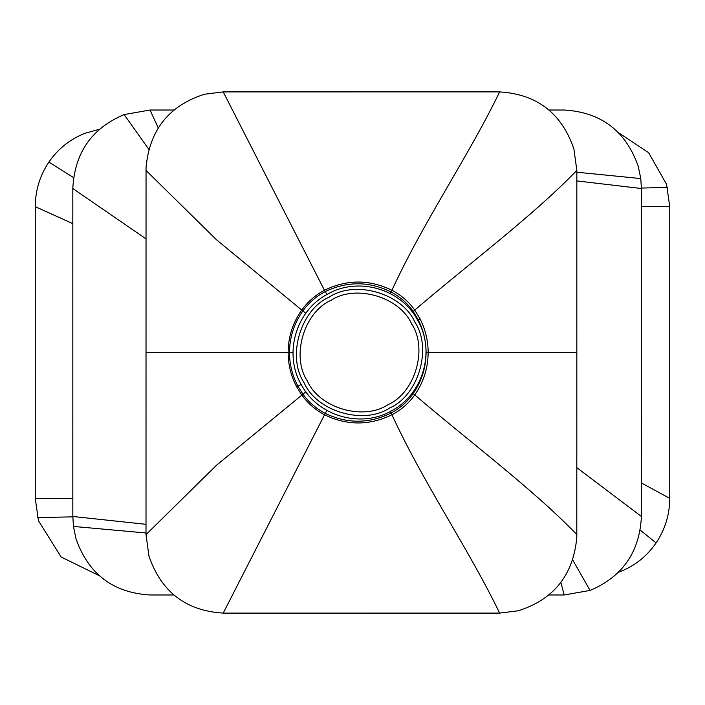 <?xml version="1.0" encoding="UTF-8"?>
<svg xmlns="http://www.w3.org/2000/svg" width="705" height="705" viewBox="0 0 705 705"><rect width="100%" height="100%" fill="white"/><g stroke="black" fill="none" stroke-linecap="round" stroke-linejoin="round"><path stroke-width="1.06" d="M301.176 384.428L297.942 386.199L302.833 394.024C308.693 402.167 316.157 408.627 325.243 413.403L223.229 613.103C185.979 610.847 161.225 591.865 148.975 556.139L146.006 534.601L146.041 167.649C149.478 130.011 168.988 105.538 204.582 94.223L223.221 91.906L324.459 290.275C315.426 295.034 307.829 301.652 301.687 310.13C292.778 322.74 288.257 336.858 288.125 352.5C288.186 364.758 291.05 376.232 296.735 386.913L301.687 394.87C307.68 403.207 315.276 409.825 324.467 414.725C346.93 425.688 369.42 425.697 391.945 414.734C401.022 410.054 408.618 403.436 414.751 394.906C423.555 382.286 428.023 368.151 428.155 352.5C428.111 340.621 425.415 329.411 420.074 318.889L414.743 310.094C408.882 301.793 401.286 295.183 391.945 290.266C369.446 279.303 346.948 279.303 324.459 290.275L325.243 291.597C316.342 296.215 308.869 302.674 302.833 310.976L216.541 239.797L145.997 170.407M150.059 594.985L173.879 594.985L150.059 594.985C113.056 592.764 88.372 574.002 75.99 538.708L73.452 526.432L72.826 516.483L72.818 188.526C74.58 152.932 91.685 128.284 124.15 114.571L150.042 110.024L173.871 110.024M150.042 110.024L158.255 127.966M72.826 223.661L35.25 206.644C35.356 190.403 39.903 175.545 48.892 162.088C58.03 148.799 70.051 139.202 84.961 133.289L99.379 129.279M35.25 206.644L35.259 498.364L72.826 498.62M223.221 91.906L499.616 91.897C536.875 94.153 561.629 113.135 573.879 148.861L576.84 170.399L576.805 537.351C573.376 574.98 553.866 599.453 518.263 610.777L499.634 613.094C469.045 549.556 423.062 482.634 391.945 414.734L391.046 413.007C399.885 408.398 407.252 401.929 413.156 393.619C421.661 381.326 425.961 367.613 426.076 352.5L576.849 352.5M564.167 110.015L548.966 110.015L564.167 110.015C601.118 112.21 625.802 130.963 638.236 166.292L640.774 178.568L641.391 188.517L641.4 516.474C639.647 552.068 622.533 576.725 590.067 590.429L564.176 594.976L548.975 594.976M417.677 320.264L418.294 319.929L413.156 311.381C407.499 303.282 400.132 296.823 391.046 291.993L391.936 290.266C423.053 222.366 469.036 155.444 499.616 91.897M390.244 293.527L391.046 291.993C369.261 281.189 347.327 281.057 325.234 291.597L326.9 294.549M99.396 575.729L61.176 557.038L38.467 520.766L35.259 498.364M564.176 594.976L560.872 582.409M618.47 132.699L648.582 152.641L666.533 184.234L669.741 206.635L641.391 206.406M223.229 613.103L499.634 613.094M669.741 206.635L669.75 498.356L641.4 482.969M420.074 318.889L418.373 320.088C423.467 330.257 426.04 341.061 426.076 352.5M326.9 410.451L325.243 413.403C347.309 423.934 369.244 423.811 391.046 413.007L390.244 411.473M669.75 498.356C669.644 514.597 665.097 529.455 656.108 542.912C646.97 556.201 634.949 565.798 620.039 571.711L618.479 572.293M411.676 324.009C399.902 296.928 355.549 283.912 331.024 300.339C303.943 312.112 290.927 356.466 307.362 380.991C319.127 408.072 363.48 421.088 388.006 404.661C415.086 392.888 428.102 348.534 411.676 324.009M72.818 188.526L145.997 238.854M72.826 516.483L146.006 524.317M73.452 526.432L146.006 532.98M48.892 162.088L73.576 177.607M37.603 517.567L72.835 516.853M412.293 312.042L414.743 310.094C469.213 263.45 532.777 216.056 576.84 170.399M146.006 534.601L216.55 465.203L305.873 391.804M590.067 590.429L572.716 559.946M641.4 516.474L576.849 467.671M641.391 188.517L576.84 180.921M576.849 534.593C532.786 488.935 469.213 441.541 414.751 394.906L412.293 392.958M301.202 384.463L296.735 386.913M656.108 542.912L640.228 530.116M297.942 386.199C292.363 375.739 289.543 364.503 289.482 352.5L145.997 352.5M304.111 382.771C286.653 356.712 300.48 309.592 329.244 297.087C355.302 279.638 402.423 293.465 414.928 322.229C432.376 348.288 418.55 395.408 389.786 407.913C363.727 425.362 316.607 411.535 304.111 382.771M305.873 313.196L302.833 310.976C294.064 323.339 289.614 337.184 289.482 352.5L293.016 352.5M417.765 320.423L418.373 320.088M667.397 187.433L641.391 188.068M640.774 178.568L576.84 172.223M124.15 114.571L148.826 149.337M417.871 320.616C435.716 351.346 423.018 394.641 391.398 410.856C360.669 428.702 317.373 416.003 301.158 384.384C283.313 353.654 296.012 310.359 327.631 294.144C358.36 276.298 401.656 288.997 417.871 320.616"/></g></svg>
